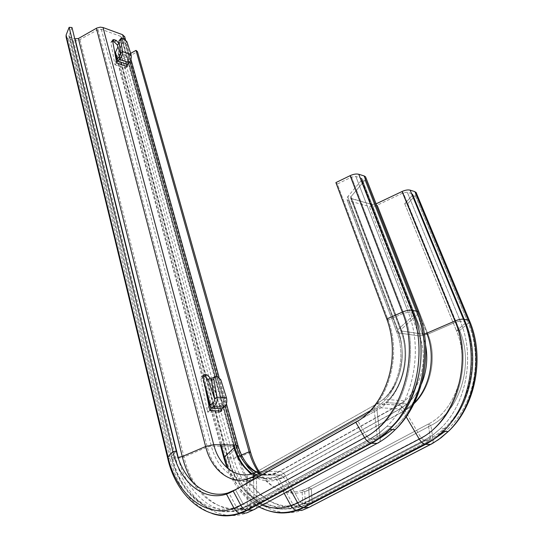 <?xml version="1.0" encoding="UTF-8"?>
<svg xmlns="http://www.w3.org/2000/svg" width="543" height="543" viewBox="0 0 543 543"><rect width="100%" height="100%" fill="white"/><g stroke="black" fill="none" stroke-linecap="round" stroke-linejoin="round"><path stroke-width="0.41" stroke-dasharray="2.71 2.04" d="M221.306 410.332L211.777 382.231M127.055 65.995L119.284 43.84M224.069 407.175L223.153 403.849L220.974 405.383C219.046 407.019 218.442 409.415 219.148 412.571L214.736 399.214M203.15 376.17L202.539 376.129C201.215 376.292 200.672 377.249 200.917 379L207.514 412.028L209.944 410.569M129.132 62.608L128.501 60.327L126.865 62.194C125.392 64.006 124.904 66.036 125.392 68.296L120.661 54.517M112.72 41.444L111.458 41.356L110.881 42.7L114.926 64.746L116.806 63.042M66.083 36.978L68.384 38.926L73.373 40.65L77.69 40.786L97.978 29.675L101.297 29.308L120.865 36.435L121.863 37.27L121.829 38.336L117.967 46.827M219.25 412.565L221.571 411.105M208.899 405.859L207.602 408.75L207.623 412.042L219.148 412.571L221.469 411.112M207.514 412.028L209.842 410.549M210.06 404.806L220.974 405.383L221.883 408.703M226.458 397.775L224.089 399.139L224.259 401.881L223.153 403.849L212.707 403.286M213.189 377.772L215.191 377.921L218.456 381.138L224.089 399.139L214.689 398.589M125.481 68.316L127.266 66.592M116.134 59.893L115.021 64.787L125.392 68.296L127.177 66.572M114.926 64.746L116.711 63.002M117.044 58.82L126.865 62.194L127.49 64.474M131.039 54.565L129.227 56.234L128.501 60.327L119.1 57.076M119.494 39.788L122.358 40.494L125.141 43.406L129.227 56.234L120.756 53.268M259.982 472.831C268.486 485.096 279.095 491.863 291.808 493.139C298.467 493.601 304.976 492.175 311.315 488.856L430.891 425.474C460.023 411.234 474.365 364.115 459.622 330.511L407.759 203.652L404.711 203.706L412.198 195.568L404.711 203.706L456.453 330.802L404.711 203.706L407.759 203.652L415.266 195.528L407.759 203.652L459.622 330.511L456.453 330.802C470.869 363.817 456.799 410.067 428.237 424.083C456.799 410.067 470.869 363.817 456.453 330.802L465.059 323.526L412.198 195.568L412.585 193.987L412.198 195.568L415.266 195.528L416.379 193.125L415.266 195.528L468.249 323.241L459.622 330.511L456.453 330.802L465.059 323.526L412.198 195.568M253.52 476.469C253.595 473.353 254.803 471.704 257.144 471.507L279.862 471.317C282.055 471.677 283.962 473.245 285.584 476.014L299.641 501.556L302.397 503.877L295.507 506.714L301.229 506.531L302.811 504.006L302.03 490.458L308.668 487.689L428.237 424.083L308.668 487.689C302.451 490.953 296.078 492.358 289.541 491.91L291.808 493.139M259.221 473.258C267.461 484.539 277.568 490.757 289.541 491.91M115.421 54.273L117.41 55.915L122.005 57.51L128.304 56.75L137.454 51.673M71.988 27.523L68.92 36.198L70.067 37.168L74.764 38.804M124.761 37.033L124.51 38.505L118.143 52.433L118.109 53.438L119.093 54.252L123.689 55.854L126.845 55.474L130.653 53.363M176.305 451.111L171.398 456.459C180.147 495.84 213.392 520.689 243.074 503.843L235.445 489.637L243.074 503.843L366.661 436.314L357.871 421.008L366.661 436.314C402.852 418.225 421.558 356.418 403.666 313.216L388.17 320.058L386.799 318.979L388.17 320.058C392.541 331.902 394.279 344.574 393.37 358.081C390.356 386.691 378.912 407.447 359.045 420.33C378.912 407.447 390.356 386.691 393.37 358.081C394.279 344.574 392.541 331.902 388.17 320.058L337.332 184.029L351.518 177.133L355.841 176.441L361.882 178.518L361.563 180.188L347.683 196.756L347.079 199.824L348.606 200.74L369.288 206.483C371.534 206.978 374.229 206.523 377.371 205.118L403.218 192.84L407.25 192.168L412.585 193.987L407.25 192.168L403.218 192.84L377.371 205.118C374.229 206.523 371.534 206.978 369.288 206.483L348.606 200.74L347.079 199.824L347.683 196.756L361.563 180.188L361.882 178.518L355.841 176.441L351.518 177.133L337.332 184.029L335.893 182.591L337.332 184.029L388.17 320.058L403.666 313.216L351.518 177.133L350.12 175.66M167.577 457.749L170.142 458.828L175.884 458.842C185.299 500.938 221.11 527.877 253.269 509.952C255.685 509.646 256.927 507.868 256.982 504.617L380.209 438.072C380.473 441.452 379.448 443.217 377.141 443.373C379.448 443.217 380.473 441.452 380.209 438.072L376.964 410.108C400.788 397.727 412.816 357.912 401.229 329.397L417.363 314.648C432.981 352.448 421.592 405.587 392.514 429.54C421.592 405.587 432.981 352.448 417.363 314.648L418.653 312.592L417.363 314.648L364.91 180.167L365.914 177.765L364.91 180.167L350.982 196.709L350.676 198.249L372.091 204.507L376.109 203.835L372.091 204.507L351.43 198.704L350.676 198.249L350.982 196.709L347.683 196.756L397.788 329.703L396.865 332.268L398.365 332.9L419.366 335.941L427.904 334.162L456.011 322.006L403.218 192.84L402.058 191.503M73.373 40.65L175.884 458.842L184.002 457.002C193.016 496.54 226.872 521.511 256.982 504.617L256.384 477.711L376.964 410.108C400.788 397.727 412.816 357.912 401.229 329.397L417.363 314.648L364.91 180.167L350.982 196.709L401.229 329.397L400.761 330.687L401.508 330.999L351.43 198.704L401.508 330.999L422.474 334.094L424.334 333.972L422.474 334.094L372.091 204.507L422.474 334.094L425.542 344.73L422.474 334.094L401.508 330.999C411.01 354.844 403.816 387.532 385.673 402.567C403.816 387.532 411.01 354.844 401.508 330.999L400.761 330.687L350.676 198.249L400.761 330.687C410.311 354.701 403.225 387.498 385.673 402.567L378.457 407.657L400.137 408.96L403.116 411.587L414.329 402.906L403.116 411.587L406.164 416.78L403.116 411.587L283.582 477.29L290.525 489.922L283.582 477.29L403.116 411.587L400.137 408.96L407.06 403.965C413.175 398.711 418.008 391.971 421.551 383.752C418.008 391.971 413.175 398.711 407.06 403.965L385.673 402.567L378.457 407.657L399.913 408.933L407.06 403.965L385.673 402.567C403.225 387.498 410.311 354.701 400.761 330.687L401.229 329.397L350.982 196.709M302.03 490.458L304.684 491.625L311.315 488.856L430.891 425.474C460.023 411.234 474.365 364.115 459.622 330.511L468.249 323.241L415.266 195.528M246.895 483.216L247.303 506.707L246.95 508.072L246.108 508.9L238.988 509.259L236.314 506.863L228.712 492.596M295.507 506.714L292.955 504.427L278.926 478.716L273.903 474.1L250.445 474.209C248.09 474.433 246.882 476.116 246.821 479.259M284.179 493.336L276.923 480.019L274.391 477.704L251.497 477.983L249.692 480.507L250.235 507.603C250.167 510.861 248.918 512.653 246.495 512.965M304.684 491.625L305.478 505.16C305.546 508.241 304.494 509.925 302.329 510.216M123.682 38.641L129.987 61.447M217.003 376.482L225.189 406.103M120.865 36.435L233.164 444.988M101.297 29.308L211.349 446.129L233.565 446.448M200.917 379L203.191 377.494M202.736 376.136L203.245 375.797M218.456 381.138L220.797 379.74M215.191 377.921L217.526 376.523M213.284 377.772L215.625 376.367M110.881 42.7L112.632 40.949M125.141 43.406L126.933 41.73M122.358 40.494L124.15 38.811M120.648 39.87L122.44 38.186M430.891 425.474L428.237 424.083L430.382 438.072C465.568 421.246 483.039 363.946 465.059 323.526L465.629 322.189L465.059 323.526C483.039 363.946 465.568 421.246 430.382 438.072L428.237 424.083L430.891 425.474L433.063 439.45L435.452 438.14L433.063 439.45L430.891 425.474M223.872 458.054L226.051 458.971L231.23 458.984C241.228 499.003 277.33 524.382 309.021 507.345C311.18 507.067 312.218 505.39 312.15 502.316L311.315 488.856L308.668 487.689L309.476 501.162L430.382 438.072L429.133 440.556L430.368 439.905L437.536 435.35L445.355 428.766C471.372 404.528 480.073 356.561 465.039 321.938L411.988 193.62L465.039 321.938L465.629 322.189L412.585 193.987L465.629 322.189C480.623 356.697 471.819 404.549 445.355 428.766C471.372 404.528 480.073 356.561 465.039 321.938L465.629 322.189C480.623 356.697 471.819 404.549 445.355 428.766L440.434 428.576C466.532 404.196 475.301 355.936 460.267 321.13L465.039 321.938L460.267 321.13L407.25 192.168L460.267 321.13L456.011 322.006L403.218 192.84M250.445 474.209L257.144 471.507L377.073 403.734L375.987 403.87L398.942 405.153C401.087 405.682 403.076 407.433 404.915 410.406C427.857 398.711 439.226 361.17 427.904 334.162L377.371 205.118L376.143 203.822L426.757 333.205L376.143 203.822M259.052 473.353C265.907 475.607 272.701 474.921 279.428 471.297L398.528 405.098L404.779 400.782C421.565 387.315 428.203 357.661 419.366 335.941L369.288 206.483L419.366 335.941L427.904 334.162L456.011 322.006L460.267 321.13C475.301 355.936 466.532 404.196 440.434 428.576L432.601 435.194L424.178 440.434L429.133 440.556L430.368 439.905L437.536 435.35L445.355 428.766L440.434 428.576L432.601 435.194L424.178 440.434L429.133 440.556L430.382 438.072L309.476 501.162L308.668 487.689L311.315 488.856L312.15 502.316L433.063 439.45C433.45 442.633 432.622 444.296 430.579 444.445C432.622 444.296 433.45 442.633 433.063 439.45L312.15 502.316C282.475 518.368 248.375 494.829 238.832 457.233L250.594 452.292M272.762 473.944L279.428 471.297L257.144 471.507L377.073 403.734L383.392 399.309C400.354 385.496 407.175 355.115 398.365 332.9L348.606 200.74L398.365 332.9L419.366 335.941C428.203 357.661 421.565 387.315 404.779 400.782L383.392 399.309C400.354 385.496 407.175 355.115 398.365 332.9L396.865 332.268L347.079 199.824L396.865 332.268L397.788 329.703L347.683 196.756M236.314 506.863L243.074 503.843L366.661 436.314C402.852 418.225 421.558 356.418 403.666 313.216L408.255 312.3L414.363 313.528L413.875 314.933L397.788 329.703C409.055 357.586 397.313 396.485 374.066 408.621L374.127 406.327L374.066 408.621C397.313 396.485 409.055 357.586 397.788 329.703L413.875 314.933L361.563 180.188L364.91 180.167M68.941 35.22L171.221 457.057L172.45 457.41C181.464 497.904 215.72 523.595 246.386 506.3L243.074 503.843L246.006 506.286L369.742 439.063L366.661 436.314L369.742 439.063L375.715 439.246L384.329 433.701L392.372 426.703C419.182 400.904 428.603 349.821 413.637 313.209L361.143 178.063L413.637 313.209L414.363 313.528L413.875 314.933L361.563 180.188M68.92 36.198L171.221 457.057C180.154 497.273 214.349 523.201 246.006 506.286L371.378 438.405L378.756 433.531L386.813 426.486C413.705 400.524 423.207 349.115 408.255 312.3L355.841 176.441L408.255 312.3L413.637 313.209C428.603 349.821 419.182 400.904 392.372 426.703L386.813 426.486C413.705 400.524 423.207 349.115 408.255 312.3L403.666 313.216L351.518 177.133M256.31 474.901C265.778 480.813 275.539 481.186 285.584 476.014L404.915 410.406L420.995 437.814C456.344 420.805 473.991 362.839 456.011 322.006C473.991 362.839 456.344 420.805 420.995 437.814L424.178 440.434L302.709 503.89L307.908 503.666L429.133 440.556L307.908 503.666L309.476 501.162C280.29 517.011 246.726 493.852 237.332 456.765L238.16 456.419M377.256 436.606C413.291 418.728 431.8 357.674 413.875 314.933C431.8 357.674 413.291 418.728 377.256 436.606L374.066 408.621L370.394 410.684L374.066 408.621L377.283 436.939L376.971 438.54L375.715 439.246L385.516 432.791L392.372 426.703L386.813 426.486L378.756 433.531L370.116 439.111L376.53 439.022L377.256 436.606L254.056 503.395L253.574 479.469L254.056 503.395L377.256 436.606M238.119 446.007L227.524 456.717C236.836 494.15 270.373 517.554 299.641 501.556L420.995 437.814L424.178 440.434L302.709 503.89L307.908 503.666L309.476 501.162L302.811 504.006M259.12 473.32C266.28 476.143 273.197 475.478 279.862 471.317L398.942 405.153L404.779 400.782L383.392 399.309L377.073 403.734L398.528 405.098L279.862 471.317C282.055 471.677 283.962 473.245 285.584 476.014L299.641 501.556L302.709 503.89C272.471 520.316 237.915 496.112 228.345 457.62L233.524 457.64C243.142 495.942 277.717 520.011 307.908 503.666L301.229 506.531M239.619 509.327L246.386 506.3L252.196 506.056L375.715 439.246L252.868 505.893L253.819 504.834L254.056 503.395C232.343 515.409 207.555 505.981 193.389 483.134M240.06 455.618L241.506 455.007M123.689 55.854L233.524 457.64L237.332 456.765L126.845 55.474M118.143 52.433L227.524 456.717L227.307 457.335L228.345 457.62L119.093 54.252M124.51 38.505L237.556 446.964L243.793 461.625M253.805 473.116L254.158 473.387M178.409 458.285C187.729 498.121 221.802 523.113 252.196 506.056L253.567 505.289L254.056 503.395L247.309 506.388M70.067 37.168L172.45 457.41L178.118 457.43M469.654 321.191L468.249 323.241C483.922 358.991 473.313 408.906 445.05 431.427C473.313 408.906 483.922 358.991 468.249 323.241L469.654 321.191M253.269 509.952C255.685 509.646 256.927 507.868 256.982 504.617L380.209 438.072L376.937 409.795L377.134 408.479L377.847 407.752L258.19 475.227L280.724 474.942L283.582 477.29C273.38 482.544 263.47 482.211 253.839 476.292M254.993 475.641C263.416 479.686 271.914 479.449 280.5 474.928L400.137 408.96L407.06 403.965L399.913 408.933L280.5 474.928L283.582 477.29L276.923 480.019M80.011 39.897L184.002 457.002L207.304 447.038C213.725 473.598 236.728 489.243 256.384 477.711L258.19 475.227L378.24 407.657L377.134 408.479L376.964 410.108L256.384 477.711L258.19 475.227L280.5 474.928L273.835 477.63M122.005 57.51L231.23 458.984L238.832 457.233L128.304 56.75M117.41 55.915L226.051 458.971C233.605 485.51 247.737 502.764 268.459 510.732M228.406 468.969C235.099 484.845 244.818 496.241 257.558 503.151M259.12 503.924L262.099 505.2M234.664 446.937L234.379 447.405L241.526 463.695M250.798 474.12L253.52 476.082M121.829 38.336L234.379 447.405L233.958 447.819M251.823 473.822L253.635 474.921M97.978 29.675L207.304 447.038L211.349 446.129C217.526 471.419 239.497 486.216 258.19 475.227L251.497 477.983M68.384 38.926L170.142 458.828C177.317 486.806 191.251 505.031 211.953 513.481M117.213 58.671L203.849 380.765M210.284 404.684L221.069 444.798M273.903 474.1L279.862 471.317L398.942 405.153C401.087 405.682 403.076 407.433 404.915 410.406C427.857 398.711 439.226 361.17 427.904 334.162L377.371 205.118M278.926 478.716L285.584 476.014L404.915 410.406L420.995 437.814L299.641 501.556L292.955 504.427M238.988 509.259L246.006 506.286L369.742 439.063L246.386 506.3L252.196 506.056L245.429 509.062M118.109 53.438L227.307 457.335C236.809 495.596 271.357 520.018 302.397 503.877L423.879 440.4L302.709 503.89L296.023 506.762M309.021 507.345C311.18 507.067 312.218 505.39 312.15 502.316L305.478 505.16M250.235 507.603L256.982 504.617L256.384 477.711L249.692 480.507M202.539 376.129L203.32 375.607M214.023 377.263L215.523 376.367M111.458 41.356L112.666 40.141M120.722 38.634L121.286 38.098M393.37 358.081L392.107 357.891L393.37 358.081M414.363 313.528L361.882 178.518L414.363 313.528C429.289 349.991 419.746 400.938 392.372 426.703C419.746 400.938 429.289 349.991 414.363 313.528M423.879 440.4L432.452 435.187L440.434 428.576L432.452 435.187L423.879 440.4M398.942 405.153L404.779 400.782L398.942 405.153M383.392 399.309C399.139 385.455 405.77 354.85 396.865 332.268C405.77 354.85 399.139 385.455 383.392 399.309M369.742 439.063L378.566 433.511L386.813 426.486L378.566 433.511L369.742 439.063M125.481 39.632L130.924 59.262M219.033 377.161L226.404 403.741M255.135 475.559C263.688 479.944 272.213 479.734 280.724 474.942L400.137 408.96L280.724 474.942L274.391 477.704M258.97 506.884L256.371 505.411M255.95 505.16C242.979 496.859 233.32 484.39 226.981 467.761M252.128 473.727L253.676 474.731M116.725 59.133L206.035 391.646M209.652 405.098L220.309 444.785M121.863 37.27L234.128 445.009"/><path stroke-width="0.81" d="M211.777 382.231L210.358 378.05L206.903 374.785L204.799 374.622C203.482 374.779 202.939 375.736 203.191 377.494L209.944 410.569L210.962 408.16L210.06 404.806L213.521 402.628L214.587 400.551L214.689 398.589L217.057 397.204L213.827 379.204C213.623 377.419 214.186 376.469 215.523 376.367L217.526 376.523L220.797 379.74L226.458 397.775C227.354 401.915 226.56 405.051 224.069 407.175L221.883 408.703L221.571 411.105L221.306 410.332M119.284 43.84L116.148 40.297L113.202 39.605L112.632 40.949L116.711 63.002L117.661 61.108L117.044 58.82L119.1 57.076L120.756 53.268L122.569 51.585L120.655 39.463L121.286 38.098L124.15 38.811L126.933 41.73L131.039 54.565C131.664 57.565 131.026 60.246 129.132 62.608L127.49 64.474L127.266 66.592L127.055 65.995M74.764 38.804L78.382 38.526L96.817 28.046L100.245 27.164L103.027 27.537L122.596 34.704L124.761 37.033M214.736 399.214L208.084 379.55L204.636 376.285L203.15 376.17M120.661 54.517L117.329 44.994L114.397 42.042L112.72 41.444M208.899 405.859L210.06 404.806M212.707 403.286L213.616 406.639C216.453 404.508 217.6 401.365 217.057 397.204L226.458 397.775M221.883 408.703L210.962 408.16L213.616 406.639L224.069 407.175M214.689 398.589L211.485 380.609C211.281 378.824 211.845 377.874 213.189 377.772L214.023 377.263M116.134 59.893L117.044 58.82M119.1 57.076L119.718 59.37C121.924 57.09 122.874 54.49 122.569 51.585L131.039 54.565M127.49 64.474L117.661 61.108L119.718 59.37L129.132 62.608M120.756 53.268L118.863 41.153L120.722 38.634M259.982 472.831C255.882 466.756 252.753 459.907 250.594 452.292L137.454 51.673L136.015 50.377L249.122 451.803C251.395 459.853 254.769 467.007 259.221 473.258M117.967 46.827L115.496 52.284L115.421 54.273L116.725 59.133M69.137 27.326L172.891 451.586L176.305 451.111L71.988 27.523L69.137 27.326L66.11 35.044L66.083 36.978L167.577 457.749M130.653 53.363L136.015 50.377M176.305 451.111C183.697 483.84 211.275 503.761 235.445 489.637L359.045 420.33L235.445 489.637L228.712 492.596L226.424 494.015L233.164 491.035L355.794 422.305C375.403 411.608 390.254 385.666 392.107 357.891C393.037 344.072 391.272 331.101 386.799 318.979L335.893 182.591L350.12 175.66C353.473 174.133 356.364 173.672 358.787 174.276L364.088 175.912L365.541 176.821L365.914 177.765L365.541 176.821L364.088 175.912L358.787 174.276C356.364 173.672 353.473 174.133 350.12 175.66L335.893 182.591L386.799 318.979L402.343 312.11L350.12 175.66L402.343 312.11C406.001 310.582 409.069 309.965 411.546 310.27L358.787 174.276L411.546 310.27L416.922 311.2L364.088 175.912L416.922 311.2L418.354 311.831L418.653 312.592L365.541 176.821L418.354 311.831C433.918 349.604 424.103 402.526 395.243 429.635C422.997 402.465 432.567 349.258 416.922 311.2L418.354 311.831C433.918 349.604 424.103 402.526 395.243 429.635C422.997 402.465 432.567 349.258 416.922 311.2L411.546 310.27C427.171 348.545 417.526 402.091 389.691 429.438C417.526 402.091 427.171 348.545 411.546 310.27C409.069 309.965 406.001 310.582 402.343 312.11C420.574 356.154 401.474 419.257 364.611 437.665C366.444 440.706 368.493 442.538 370.76 443.163L371.541 443.258C378.023 439.755 384.077 435.147 389.691 429.438C383.826 435.14 377.514 439.715 370.76 443.163L377.141 443.373C383.609 439.891 389.643 435.31 395.243 429.635L389.691 429.438C383.826 435.14 377.514 439.715 370.76 443.163C368.493 442.538 366.444 440.706 364.611 437.665C401.474 419.257 420.574 356.154 402.343 312.11L386.799 318.979C391.272 331.101 393.037 344.072 392.107 357.891C390.254 385.666 375.403 411.608 355.794 422.305L357.871 421.008L355.794 422.305L364.611 437.665L240.814 505.289C242.416 508.099 244.364 509.734 246.658 510.176L247.459 510.216L371.541 443.258C378.023 439.755 384.077 435.147 389.691 429.438L395.243 429.635C389.643 435.31 383.609 439.891 377.141 443.373L253.269 509.952L377.141 443.373L371.541 443.258L247.459 510.216L253.269 509.952L247.459 510.216C235.553 516.413 223.723 517.499 211.953 513.481M66.11 35.044L168.011 456.935L172.891 451.586C180.385 485.028 208.478 505.452 233.164 491.035L355.794 422.305L364.611 437.665L240.814 505.289C242.416 508.099 244.364 509.734 246.658 510.176L247.459 510.216L240.678 513.257L238.981 512.999L236.87 511.811L234.332 508.832L226.424 494.015M376.109 203.835L402.058 191.503C405.268 190.07 407.956 189.616 410.135 190.152L414.866 191.618L416.379 193.125L414.866 191.618L410.135 190.152C407.956 189.616 405.268 190.07 402.058 191.503L376.109 203.835M178.118 457.43L182.258 456.507L205.621 446.516C211.885 472.505 234.345 487.763 253.52 476.469L253.574 479.469L253.52 476.469L246.821 479.259L246.895 483.216M253.269 509.952L246.495 512.965L240.678 513.257M262.099 505.2C273.91 509.68 285.767 508.92 297.673 502.92L290.525 489.922L297.673 502.92C299.241 505.614 301.073 507.162 303.17 507.562L309.021 507.345L302.329 510.216L297.123 510.474L294.109 509.449L291.265 506.293L284.179 493.336M221.469 411.112L209.944 410.569M127.177 66.572L116.806 63.042M122.596 34.704L123.682 38.641M129.987 61.447L217.003 376.482M225.189 406.103L235.94 445.036L238.119 446.007M103.027 27.537L213.738 444.683L235.94 445.036C240.23 459.616 247.934 469.057 259.052 473.353M233.164 444.988L233.565 446.448L234.664 446.937M203.245 375.797L205.003 374.629M204.636 376.285L206.903 374.785M208.084 379.55L210.358 378.05M211.485 380.609L213.827 379.204M112.713 41.404L114.43 39.687M114.397 42.042L116.148 40.297M117.329 44.994L119.08 43.257M118.863 41.153L120.655 39.463M250.594 452.292L249.122 451.803L241.506 455.007M234.04 508.323L240.814 505.289L233.164 491.035L235.445 489.637L233.164 491.035L240.814 505.289C210.589 522.427 176.848 497.035 168.011 456.935L167.665 458.122C176.862 499.899 212.53 527.45 246.658 510.176L370.76 443.163L246.658 510.176L239.409 513.121M374.127 406.327L375.987 403.87L374.127 406.327M253.52 476.469L370.394 410.684L253.52 476.469C253.595 473.353 254.803 471.704 257.144 471.507C239.884 481.722 219.494 468.141 213.738 444.683L205.621 446.516L96.382 28.277M238.16 456.419L240.06 455.618M243.793 461.625L248.416 467.978L253.805 473.116M254.158 473.387L256.31 474.901M78.382 38.526L182.258 456.507C184.722 466.389 188.435 475.268 193.389 483.134M75.056 38.906L178.409 458.285M468.242 320.065L414.866 191.618L468.242 320.065L469.403 320.567L416.053 192.344L469.403 320.567C485.028 356.323 476.001 406.055 448.206 431.536C475.118 406.001 483.942 356.052 468.242 320.065L469.403 320.567C485.028 356.323 476.001 406.055 448.206 431.536C475.118 406.001 483.942 356.052 468.242 320.065L463.478 319.243L410.135 190.152L463.478 319.243L468.242 320.065M454.946 320.994L402.058 191.503L454.946 320.994C458.428 319.562 461.272 318.972 463.478 319.243C479.177 355.421 470.286 405.675 443.292 431.359C470.286 405.675 479.177 355.421 463.478 319.243C461.272 318.972 458.428 319.562 454.946 320.994L426.757 333.205L454.946 320.994C473.265 362.615 455.251 421.782 419.244 439.09C421.022 441.988 422.943 443.719 424.999 444.269L426.961 443.631L433.518 439.545L443.292 431.359C437.644 436.715 431.542 441.018 424.999 444.269L430.579 444.445L438.452 439.674L448.206 431.536L443.292 431.359C437.644 436.715 431.542 441.018 424.999 444.269C422.943 443.719 421.022 441.988 419.244 439.09C455.251 421.782 473.265 362.615 454.946 320.994M424.334 333.972L426.757 333.205C436.002 355.855 430.599 386.507 414.329 402.906C430.599 386.507 436.002 355.855 426.757 333.205L424.334 333.972M435.452 438.14L445.05 431.427L435.452 438.14M406.164 416.78L419.244 439.09L297.673 502.92L419.244 439.09L406.164 416.78M421.551 383.752C426.703 371.208 428.033 358.197 425.542 344.73C428.033 358.197 426.703 371.208 421.551 383.752M380.209 438.072L392.514 429.54L380.209 438.072M309.021 507.345L433.253 442.986L440.984 437.828L448.206 431.536L443.292 431.359L434.787 438.635L425.617 444.344L430.579 444.445L309.021 507.345L303.822 507.59L425.617 444.344L303.822 507.59C292.046 513.488 280.263 514.533 268.459 510.732M233.958 447.819L224.402 457.172L228.406 468.969M257.558 503.151L259.12 503.924M221.069 444.798L224.402 457.172L223.967 458.394L226.981 467.761M241.526 463.695L250.798 474.12M233.565 446.448C237.067 458.767 243.149 467.896 251.823 473.822M253.635 474.921L254.993 475.641M115.496 52.284L117.213 58.671M203.849 380.765L210.284 404.684M290.98 505.805L297.673 502.92C299.241 505.614 301.073 507.162 303.17 507.562L297.123 510.474M203.32 375.607L204.799 374.622M112.666 40.141L113.202 39.605M226.404 403.741L238.017 445.647C242.13 459.554 249.162 468.779 259.12 473.32M124.578 36.367L125.481 39.632M130.924 59.262L219.033 377.161M296.091 510.372L303.17 507.562L424.999 444.269L303.17 507.562C287.885 514.479 273.149 514.255 258.97 506.884M256.371 505.411L255.95 505.16M234.128 445.009L234.61 446.753C238.038 458.801 243.875 467.788 252.128 473.727M253.676 474.731L255.135 475.559M206.035 391.646L209.652 405.098M220.309 444.785L223.872 458.054"/></g></svg>
